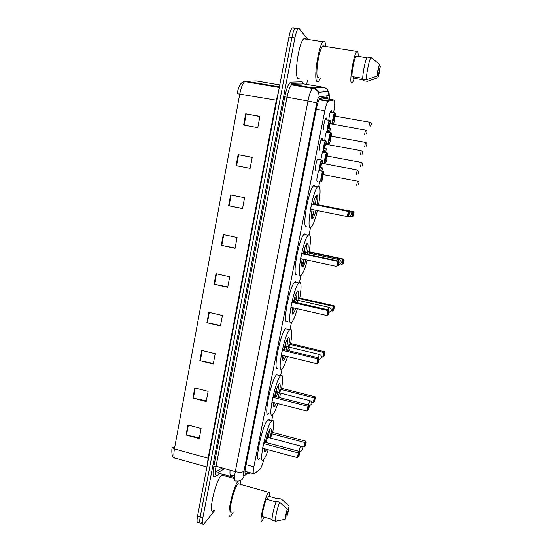 <?xml version="1.0" encoding="UTF-8"?>
<svg xmlns="http://www.w3.org/2000/svg" width="552" height="552" viewBox="0 0 552 552"><rect width="100%" height="100%" fill="white"/><g stroke="black" fill="none" stroke-linecap="round" stroke-linejoin="round"><path stroke-width="0.83" d="M316.213 170.126L315.758 170.416C314.612 170.368 316.324 160.273 317.71 158.928L318.338 159.169M319.801 150.185C318.697 149.978 320.381 139.932 321.747 138.6L322.147 138.435L322.485 140.098M323.872 129.81C322.81 129.444 324.466 119.439 325.811 118.128L326.239 117.976L326.549 119.646M317.635 181.125L317.214 181.415C316.206 181.456 317.538 172.845 318.89 170.637M320.836 159.638L322.527 151.524M324.804 140.518C324.962 137.006 325.597 133.888 326.715 131.162M328.82 120.046C329.164 115.816 329.896 112.684 331.021 110.655L331.428 110.531L331.711 112.153M333.636 112.484L333.656 112.38C334.995 104.915 335.092 100.795 333.946 100.015L328.012 101.257C326.922 102.727 325.873 105.88 324.859 110.731L253.872 466.799C252.933 471.932 252.995 474.265 254.079 473.788L260.233 469.083C261.434 467.282 262.648 464.018 263.877 459.292M333.946 100.015L322.589 98.077L319.608 98.491M271.667 420.872L272.929 414.421C266.954 421.942 274.951 381.135 280.554 375.753L282.12 368.833C276.504 375.008 284.052 335.133 289.558 329.799L290.055 329.344L291.428 322.534C286.226 327.191 293.36 288.234 298.735 282.997L299.488 282.376L300.888 275.455C296.086 278.622 302.869 240.437 308.085 235.304L309.085 234.614L310.507 227.569C306.091 229.294 312.57 191.723 317.628 186.714L318.849 186.024L319.76 181.539M276.276 403.181L274.592 406.293C273.564 407.266 273.199 405.996 273.502 402.47M305.884 259.771C304.883 263.228 303.945 265.498 303.069 266.575L302.593 266.947L304.09 259.523M306.208 248.959L307.367 243.211C308.513 243.68 308.458 247.399 307.181 254.368M312.246 218.916L313.633 212.03M315.792 201.287L317.096 194.773C318.069 195.456 318.069 198.879 317.076 205.061M321.892 170.913L322.492 167.911M323.375 163.53L323.479 163.026M325.625 152.331L326.335 148.805M327.219 144.396L327.453 143.244M329.613 132.473L330.441 128.381M331.331 123.945L331.455 123.331M325.383 148.626C324.831 150.565 324.369 151.496 323.989 151.414C322.885 151.131 325.066 140.236 326.053 141.126L326.225 144.21L326.059 140.988L325.404 140.857C324.148 142.105 322.554 151.531 323.562 151.717L323.755 151.986M327.688 131.348L327.715 132.135M214.411 510.883L203.736 524.138C202.287 524.993 201.997 522.868 202.867 517.769L294.899 37.895C295.837 33.23 296.914 30.222 298.121 28.87L299.377 28.821L307.429 38.93M307.478 80.123L306.636 84.408M306.188 86.698L306.077 87.278M230.087 476.328L229.88 477.37M201.632 522.806L201.1 523.358C199.631 524.207 199.327 522.082 200.197 516.982L291.911 37.432C292.85 32.775 293.933 29.767 295.154 28.414L296.652 28.642M327.909 98.987L327.074 96.91L319.849 98.173C318.718 99.629 317.648 102.782 316.648 107.626L245.605 466.716C244.674 471.856 244.777 474.196 245.916 473.719L248.138 472.139M327.929 101.361L327.943 100.795M245.516 471.415L244.964 471.794M201.1 523.358C199.631 524.207 199.327 522.082 200.197 516.982L291.911 37.432C292.85 32.775 293.933 29.767 295.154 28.414L296.431 28.366M303.538 86.25L303.427 86.83M206.917 466.992L176.019 458.367C173.88 458.857 173.349 455.697 174.425 448.893L208.09 458.208L276.338 100.195L237.139 93.681L237.346 92.612C237.567 90.838 239.389 85.477 240.32 84.442C241.534 82.669 242.99 81.717 244.681 81.592C242.694 83.414 241.065 87.499 239.803 93.854L174.425 448.893L172.183 447.299L171.851 449.549C171.679 454.876 172.521 457.58 174.377 457.663M198.465 522.578C196.981 523.427 196.671 521.295 197.533 516.203L288.938 36.963C289.869 32.313 290.959 29.311 292.194 27.959L293.485 27.917M230.646 194.884L244.591 197.699L242.535 208.615L228.625 205.758L230.646 194.884M238.126 154.643L252.195 157.327L250.111 168.394L236.077 165.676L238.126 154.643L238.623 154.739L236.573 165.772M245.709 113.836L259.902 116.375L257.791 127.602L243.625 125.021L245.709 113.836L246.213 113.933L244.129 125.118M208.835 312.294L222.408 315.496L220.434 325.963L206.897 322.727L208.835 312.294M201.763 350.361L215.211 353.68L213.265 364.009L199.852 360.656L201.763 350.361M194.787 387.918L208.118 391.354L206.2 401.539L192.896 398.068L194.787 387.918M187.901 424.964L201.121 428.518L199.224 438.571L186.038 434.983L187.901 424.964M223.277 234.565L237.091 237.512L235.062 248.276L221.283 245.288L223.277 234.565M216.004 273.695L229.701 276.773L227.7 287.385L214.038 284.273L216.004 273.695M237.236 93.612L239.747 94.171M174.618 447.858L172.286 447.217L172.217 447.589M227.762 287.033L214.038 284.273M235.111 248.048L221.283 245.288M199.382 437.757L186.038 434.983M206.331 400.842L192.896 398.068M213.382 363.423L199.852 360.656M220.524 325.487L206.897 322.727M259.868 116.575L246.213 113.933M252.181 157.389L238.623 154.739M242.556 208.511L228.625 205.758M240.72 480.406L240.9 484.463M233.213 512.235L230.929 515.685C225.561 521.502 232.15 489.093 237.974 481.151M213.686 510.669C207.6 516.541 214.963 481.827 221.131 475.631L221.69 475.079C222.608 474.341 223.256 474.52 223.643 475.624M264.125 517.12L262.241 520.646C258.467 525.607 264.401 498.097 268.258 492.763L268.624 492.267C269.728 491.156 270.045 492.57 269.59 496.517M231.826 511.835C227.41 516.562 233.227 489.265 237.733 484.166L238.16 483.69L239.533 484.076M276.055 501.947L266.278 499.18C263.835 504.997 261.455 516.748 262.717 516.713L272.095 519.418M285.239 519.232C285.225 517.162 285.922 513.795 287.323 509.144L285.239 519.232L275.717 521.205C274.399 521.592 277.09 508.468 279.623 502.216L276.31 501.278C273.751 507.516 271.067 520.626 272.426 520.26L275.655 521.192M287.323 509.144L279.623 502.216M267.554 499.539L268.244 496.138L278.035 498.904L278.18 498.208L281.458 499.132L289.082 505.984C289.075 508.061 288.385 511.393 287.012 515.961L289.082 505.984M287.012 515.961L285.853 516.251M268.224 449.77C266.657 454.317 265.236 457.449 263.966 459.181L263.635 459.574C257.756 466.868 266.105 426.482 271.639 420.969L271.715 420.886C273.951 419.12 274.282 422.963 272.716 432.423M259.695 458.498C253.692 465.75 262.014 425.406 267.672 419.927L267.748 419.844C268.651 418.92 269.266 419.078 269.59 420.327M266.644 449.342L265.402 451.412C264.518 452.288 264.146 451.384 264.298 448.707M265.305 442.318C266.851 435.742 268.424 431.305 270.025 429.014L270.1 428.932C271.577 427.945 271.618 430.967 270.204 437.998M300.909 446.237L304.035 447.072L304.98 442.545L305.842 441.193L272.702 432.416L271.646 433.713L270.749 438.143M263.566 443.573L262.628 448.258L297.376 457.629L298.349 452.909L263.566 443.573L264.718 442.159L299.301 451.426L298.349 452.909L299.039 453.558L298.335 456.925L299.018 455.848L299.708 452.488L299.039 453.558M305.629 443.173L304.952 446.402L306.243 442.2L305.629 443.173L304.98 442.545L271.646 433.713M299.708 452.488L299.301 451.426M297.376 457.629L298.335 456.925M306.243 442.2L305.842 441.193M304.035 447.072L304.952 446.402M269.5 429.787L268.527 437.55M264.919 448.873L264.263 450.066M267.527 437.17L267.451 434.603M267.596 437.301L266.016 442.504M266.209 442.559L298.949 451.288M320.615 77.929L318.649 81.406L317.02 81.71C313.37 79.516 318.407 45.926 323.106 41.773L324.914 41.648L325.915 46.23M299.177 78.736L298.025 78.55C293.919 76.279 298.632 42.821 303.745 38.764L305.746 38.668L306.036 39.123M354.391 78.37L352.473 82.752L351.424 83.021C349.23 81.254 353.646 54.772 356.744 51.398L357.875 51.232L358.31 56.401M318.697 77.611L317.855 77.473C315.006 75.61 318.98 49.3 322.665 46.057L324.065 45.94M366.832 57.698L356.171 56.014M362.747 78.294L352.01 76.535C351.665 71.601 354.405 57.953 356.137 56.056L366.811 57.746M377.023 76.079C377.506 71.456 378.32 67.523 379.472 64.26L377.023 76.079L366.411 79.743C366.142 74.679 369.164 59.706 370.882 57.629L367.211 57.049C365.452 59.119 362.443 74.078 362.761 79.143L366.411 79.743M379.472 64.26L370.978 57.498M377.872 77.728L380.287 66.054C379.804 70.615 378.996 74.506 377.872 77.728L367.377 81.337L363.761 80.744L363.934 79.936L353.135 78.163L353.418 76.762M379.279 65.184L380.287 66.054M280.768 375.539C282.962 374.221 283.238 378.493 281.603 388.346L280.575 389.381L279.843 392.996M280.402 394.135L279.547 397.585M277.801 403.574C276.014 409.053 274.406 412.654 272.964 414.379M274.537 396.308C276.034 389.995 277.532 385.834 279.036 383.812L279.126 383.716C280.837 383.357 280.54 387.87 278.243 397.254M272.833 397.288L271.881 402.056L307.015 411.067L308.009 406.258L272.833 397.288L273.944 396.157L308.906 405.058L308.009 406.258L308.692 406.955L307.981 410.384L308.623 409.508L309.327 406.093L308.692 406.955M268.955 413.386C262.855 420.872 270.811 380.093 276.538 374.76L276.759 374.539M314.909 398.551L314.226 401.828L315.489 397.764L314.909 398.551L314.26 397.882L313.301 402.477L311.604 402.049M280.575 389.381L314.26 397.882L315.082 396.784L281.589 388.346M309.327 406.093L308.906 405.058M307.015 411.067L307.981 410.384M315.489 397.764L315.082 396.784M313.301 402.477L314.226 401.828M278.47 384.613C278.608 387.394 277.966 391.465 276.545 396.819M274.551 402.739L273.399 405.016M276.566 392.072L276.414 389.491M276.628 392.175L275.075 396.446M290.055 329.344C292.125 328.688 292.318 333.422 290.628 343.558L289.648 344.324L289.096 347.056M289.476 349.147L289.089 350.768M287.516 356.578C285.653 362.692 283.935 366.694 282.369 368.584L282.113 368.839M286.026 356.212L283.769 360.615C282.727 361.332 282.431 359.607 282.872 355.447M283.928 349.519C285.329 343.627 286.729 339.756 288.123 337.907L288.379 337.665C289.903 337.61 289.697 341.874 287.764 350.444M282.265 350.216L281.292 355.067L316.82 363.699L317.828 358.807L282.265 350.216L283.321 349.375L318.67 357.903L317.828 358.807L318.511 359.545L317.786 363.037L318.387 362.367L319.111 358.897L318.511 359.545M278.098 367.853C272.371 373.98 279.864 334.139 285.494 328.847L285.998 328.392M324.341 353.19L323.644 356.523L324.197 355.916L324.887 352.597L324.341 353.19L323.7 352.48L322.727 357.151L321.499 356.854M289.648 344.324L323.7 352.48L324.466 351.652L290.614 343.551M319.111 358.897L318.67 357.903M316.82 363.699L317.786 363.037M324.887 352.597L324.466 351.652M322.727 357.151L323.644 356.523M287.585 338.666C287.785 341.191 287.268 344.979 286.046 350.03M284.294 355.792L282.686 359.235M285.757 346.214C285.964 344.496 285.895 343.634 285.536 343.627M285.791 346.263L284.425 349.644M299.488 282.376C301.44 282.389 301.544 287.613 299.805 298.032L298.873 298.528L333.291 306.319L334.001 305.773L299.791 298.032M297.355 308.754C295.444 315.523 293.636 319.96 291.946 322.057L291.421 322.54M295.9 308.416L293.098 314.178C292.063 314.578 291.842 312.397 292.422 307.623M293.478 301.93C294.796 296.452 296.093 292.87 297.376 291.18L297.79 290.835C299.129 291.063 298.998 295.058 297.411 302.827M291.849 302.33L290.863 307.264L326.798 315.502L327.826 310.528L291.849 302.33L292.857 301.785L328.606 309.927L327.826 310.528L328.502 311.314L327.764 314.868L328.33 314.412L329.061 310.88L328.502 311.314M287.357 321.588C282.044 326.204 289.124 287.281 294.616 282.079L295.389 281.465M333.932 307.078L333.229 310.465L333.739 310.051L334.443 306.677L333.932 307.078L333.291 306.319L332.304 311.073L331.172 310.817M329.061 310.88L328.606 309.927M326.798 315.502L327.764 314.868M334.443 306.677L334.001 305.773M332.304 311.073L333.229 310.465M296.859 291.925C297.093 294.216 296.7 297.714 295.672 302.427M294.154 308.016L292.132 312.715M295.099 299.577C295.292 297.797 295.196 296.928 294.816 296.976M295.106 299.584L293.988 302.047M309.085 234.614C310.914 235.325 310.928 241.038 309.134 251.76L308.251 251.967L343.04 259.392L343.703 259.123L309.113 251.753M307.326 260.082C305.373 267.582 303.483 272.502 301.661 274.834L300.881 275.455M302.593 266.947C301.571 266.989 301.42 264.325 302.151 258.964M303.193 253.513C304.421 248.455 305.622 245.15 306.808 243.611L307.36 243.211M301.613 253.616L300.605 258.633L336.948 266.464L337.996 261.406L301.613 253.616L302.558 253.382L338.721 261.117L337.996 261.406L338.666 262.241L337.921 265.85L338.438 265.622L339.183 262.027L338.666 262.241M296.776 274.551C291.856 277.69 298.584 239.533 303.917 234.434L304.945 233.744M343.441 263.428L344.151 259.999L343.682 260.185L342.964 263.635L343.441 263.428L342.04 264.222L340.639 263.918M342.964 263.635L342.04 264.222L343.04 259.392L343.682 260.185M338.438 265.622L337.921 265.85M339.183 262.027L338.721 261.117M344.151 259.999L343.703 259.123M306.291 244.357C306.553 246.433 306.263 249.642 305.428 253.996M304.124 259.392L301.744 265.436M304.6 252.112C304.773 250.367 304.669 249.497 304.297 249.497L304.262 249.511M302.02 259.916L302.42 259.799L302.041 259.716M304.573 252.105L303.752 253.637M318.849 186.024C320.546 187.459 320.47 193.683 318.614 204.716M317.414 210.54C315.433 218.854 313.467 224.305 311.514 226.886L310.5 227.569M315.985 210.25C314.902 214.473 313.86 217.226 312.853 218.516L312.239 218.916C311.245 218.544 311.183 215.39 312.052 209.456M313.081 204.261C314.219 199.603 315.33 196.581 316.406 195.173L317.089 194.773M311.542 204.047L310.514 209.153L347.277 216.556L348.346 211.409L311.542 204.047L349.009 211.444L348.346 211.409L349.016 212.292L348.257 215.97L348.726 215.97L349.485 212.313L349.016 212.292M306.353 226.713C301.827 228.411 308.23 190.875 313.405 185.893L314.661 185.21M353.301 216.018L354.025 212.527L353.597 212.506L352.866 216.018L353.301 216.018L352.549 216.577L349.733 216.136M352.866 216.018L351.941 216.577L352.963 211.664L353.563 211.699L349.002 210.781M353.597 212.506L352.963 211.664L349.043 210.878M348.726 215.97L347.946 216.556L347.277 216.556L348.257 215.97M349.485 212.313L349.009 211.444M354.025 212.527L353.563 211.699M315.889 195.946C316.158 197.816 315.965 200.742 315.302 204.702M314.212 209.891C313.308 213.417 312.404 215.915 311.507 217.378M314.26 203.84L313.881 201.218M311.728 211.775L312.135 211.664L311.749 211.588M314.309 203.971L313.764 204.392M317.365 90.245L317.945 90.487M323.796 97.352L324.031 98.325M234.648 475.714L231.385 475.362C230.136 476.038 229.701 474.299 230.087 470.138M244.984 471.263L253.396 473.602M246.019 464.632L253.872 466.799M316.324 109.248L324.859 110.731M319.146 99.291L328.523 100.899M323.017 90.217L323.534 91.805M326.611 98.767L326.66 96.966M329.337 99.236L328.833 95.586L319.194 96.807C318.359 97.207 317.517 99.394 316.669 103.383L243.963 471.173C243.335 474.616 243.411 476.169 244.184 475.845L249.028 472.388M244.184 475.845C242.797 479.936 240.03 481.627 235.883 480.909C234.255 481.62 234.062 478.515 235.297 471.594L307.975 101.002C309.306 94.523 310.762 90.314 312.328 88.368L313.136 87.871L323.389 87.223M303.862 83.938L323.148 87.175C325.542 87.651 327.267 89.038 328.33 91.335L328.833 95.586M220.234 473.575L214.914 476.852C212.865 477.611 212.513 474.099 213.845 466.33L284.784 96.793C286.688 87.768 288.73 82.89 290.911 82.151L302.185 81.806L302.386 83L303.607 83.897L292.422 84.38L291.532 84.863C289.828 86.767 288.323 90.949 287.012 97.394L216.053 466.233C214.866 473.133 215.17 476.252 216.964 475.596L214.914 476.852M202.867 517.769L197.533 516.203M294.899 37.895L288.938 36.963M243.963 471.173C242.425 472.457 239.533 472.595 235.297 471.594L216.053 466.233L213.845 466.33M329.475 99.256L329.095 93.026L328.33 91.335L318.649 92.287C317.517 89.852 315.682 88.375 313.136 87.871L292.422 84.38L291.125 83.428L290.911 82.151M316.669 103.383C315.447 102.644 312.549 101.851 307.975 101.002L284.784 96.793M303.379 83.842C302.862 82.724 302.53 82.441 302.386 83L291.125 83.428L291.532 84.863L312.328 88.368C312.818 88.168 314.15 88.644 316.31 89.79L318.649 92.287L319.194 96.807M250.981 472.926L247.468 473.499M234.496 477.563L217.612 472.836L224.595 468.613M245.185 473.512L245.916 473.719M215.328 472.008L222.187 467.944M279.788 84.925L256.238 80.937L245.709 81.158L244.681 81.592L279.305 87.471M245.709 81.158L279.415 86.878M276.862 100.278L276.338 100.195L278.311 92.681M207.4 464.467L208.09 458.208L208.566 458.353M216.487 273.806L214.528 284.377M209.318 312.404L207.379 322.83M202.239 350.479L200.328 360.76M195.256 388.035L193.372 398.178M188.37 425.088L186.507 435.093M223.767 234.669L221.773 245.392M231.143 194.987L229.121 205.862M300.447 446.05L298.956 451.336M299.101 451.37L299.136 451.336C300.819 451.564 301.916 450.887 302.427 449.3C302.599 447.651 301.882 446.554 300.267 446.002L267.354 437.232M309.844 400.614L308.43 404.94M319.401 354.405L318.159 357.779M329.116 307.395L328.102 309.81M338.997 259.578L338.238 261.013M349.057 210.919L348.616 211.368M321.126 181.801L321.085 181.794C320.07 181.829 321.685 172.541 322.906 171.327L323.389 171.375M323.658 174.563L323.5 171.589C322.52 170.968 320.408 181.477 321.499 181.505L322.817 178.82L321.471 181.601M322.271 178.744L322.002 179.027C321.816 177.213 322.147 175.557 322.996 174.073L323.148 174.556C322.465 176.191 322.216 177.592 322.416 178.744M323.348 174.598L357.586 181.146M356.647 185.334L357.441 181.118C358.648 181.767 359.159 182.27 358.959 182.629L358.414 184.672M358.931 183.174L358.779 183.885L358.931 183.174M324.935 163.275L324.811 163.275C323.831 163.178 325.418 153.932 326.632 152.731L327.108 152.78M327.391 155.988L327.239 153.001C326.287 152.228 324.162 162.799 325.231 162.985L325.135 163.116M326.018 160.204L325.728 160.494C325.563 158.59 325.901 156.927 326.736 155.498L326.881 155.981C326.204 157.603 325.963 159.004 326.149 160.197L326.177 160.204M327.081 156.023L361.463 162.426M360.546 166.642L361.318 162.391C362.54 163.04 363.05 163.558 362.85 163.944L362.25 166.028M362.823 164.455L362.671 165.172L362.823 164.455M325.231 162.985L326.556 160.273M329.013 143.458L328.792 143.492C327.847 143.251 329.413 134.039 330.607 132.859L331.083 132.901M326.329 132.087L331.234 133.004L331.379 136.144L331.234 133.142C330.317 132.197 328.178 142.851 329.213 143.196C329.572 143.292 330.013 142.381 330.558 140.463C329.827 142.816 329.358 143.775 329.151 143.341M330.02 140.387L329.716 140.684C329.565 138.69 329.903 137.013 330.731 135.654L330.186 140.394M331.062 136.171L365.61 142.416M364.706 146.673L365.465 142.388C366.694 143.023 367.204 143.554 367.011 143.975L366.328 146.114M366.976 144.458L366.825 145.183L366.976 144.458M335.388 116.161L335.257 113.146C334.367 112.035 332.214 122.758 333.222 123.268C333.58 123.413 334.029 122.496 334.581 120.515C333.85 122.91 333.373 123.883 333.16 123.434L332.801 123.565C331.89 123.186 333.436 114.016 334.609 112.843L335.085 112.891M334.043 120.439L333.732 120.743C333.594 118.645 333.939 116.962 334.747 115.678L334.85 116.017M335.078 116.182L334.222 120.453M368.895 126.56L369.785 122.261M371.165 124.317L371.013 125.049L371.165 124.317M319.829 170.803L319.732 170.796C318.69 170.747 320.305 161.287 321.581 160.018L322.099 160.059M317.483 159.252L322.216 160.128L322.396 163.351L322.216 160.28C321.195 159.549 319.028 170.375 320.167 170.499L320.07 170.623M320.167 170.499C320.539 170.527 320.995 169.602 321.54 167.732C320.795 170.05 320.326 171.01 320.125 170.602M320.974 167.649L320.677 167.946C320.484 166.028 320.822 164.323 321.699 162.84L321.844 163.337C321.14 165.013 320.891 166.449 321.105 167.649L321.126 167.656M356.309 174.328L357.254 170.016M358.489 172.824L358.641 172.093L358.489 172.824M324.817 148.543L324.507 148.847C324.328 146.839 324.673 145.121 325.542 143.706L325.673 144.203C324.983 145.859 324.735 147.301 324.935 148.55L324.976 148.557M360.311 155.064L361.249 150.717M362.485 153.546L362.643 152.8L362.485 153.546M321.016 140.056L325.77 140.698M329.496 128.216C328.744 130.645 328.254 131.631 328.026 131.183L327.653 131.328C326.68 130.996 328.254 121.612 329.489 120.37L329.999 120.419M330.317 123.765L330.158 120.667C329.206 119.591 327.005 130.569 328.081 131.024C328.461 131.155 328.93 130.217 329.489 128.216M328.923 128.133L328.599 128.437C328.44 126.332 328.785 124.6 329.641 123.262L329.765 123.745M329.986 123.786L329.095 128.147M364.589 134.481L365.507 130.093M366.763 132.935L366.914 132.19L366.763 132.935M324.259 98.366L323.934 97.331M324.61 100.222L324.652 100.685M318.946 99.705L328.012 101.257M317.545 181.235L317 181.132M316.123 170.23L315.537 170.119M326.694 98.78L326.784 96.952M298.121 28.87L292.194 27.959M250.532 472.802L247.807 473.257M294.644 84.753L291.704 84.891M234.483 478.66L221.69 475.079M268.624 492.267L238.16 483.69M271.715 420.886L267.748 419.844M267.396 437.191L266.782 436.66M370.882 57.629L367.211 57.049M356.744 51.398L322.665 46.057M323.106 41.773L303.745 38.764M280.554 375.753L276.538 374.76M309.272 405.962L311.859 403.85C312.032 402.194 311.293 401.097 309.658 400.566L276.373 392.134M276.421 392.092L275.772 391.541M289.558 329.799L285.494 328.847M318.932 359.752L321.457 357.634C321.623 355.971 320.871 354.874 319.201 354.356L285.55 346.27M285.591 346.228L284.915 345.662M293.436 313.881L292.284 313.612M298.735 282.997L294.616 282.079M328.668 312.777L331.214 310.631C331.373 308.954 330.607 307.857 328.916 307.354L294.878 299.626M294.927 299.584L294.216 299.012M303.069 266.575L301.903 266.326M308.085 235.304L303.917 234.434M338.569 265.008L341.143 262.828C341.295 261.124 340.515 260.026 338.79 259.53L304.373 252.181M304.421 252.14L303.683 251.56M312.853 218.516L311.687 218.281M317.628 186.714L313.405 185.893M348.126 216.425C349.754 216.453 350.796 215.708 351.238 214.204C351.396 212.465 350.596 211.354 348.85 210.871L314.033 203.916M314.074 203.867L313.322 203.295M319.96 170.768L323.5 171.437L323.665 174.563M322.368 151.938L327.239 152.856L327.391 155.995M325.183 163.102C325.376 163.502 325.839 162.557 326.563 160.28M330.317 112.097L335.264 113.015L335.395 116.168M370.42 126.084C371.123 125.166 371.386 124.421 371.199 123.869C371.392 123.413 370.875 122.868 369.64 122.233L334.85 116.134M358.082 173.666L358.676 171.548L357.096 169.981L321.844 163.337M323.941 151.545C324.148 151.986 324.631 151.013 325.39 148.633M362.015 154.463L362.678 152.297C362.816 151.772 362.284 151.234 361.091 150.682L325.68 144.203M330.324 123.765L330.165 120.529L325.08 119.598M329.73 123.586L365.355 130.058C366.335 130.438 366.873 130.99 366.956 131.707C367.128 132.307 366.88 133.053 366.204 133.95"/></g></svg>
